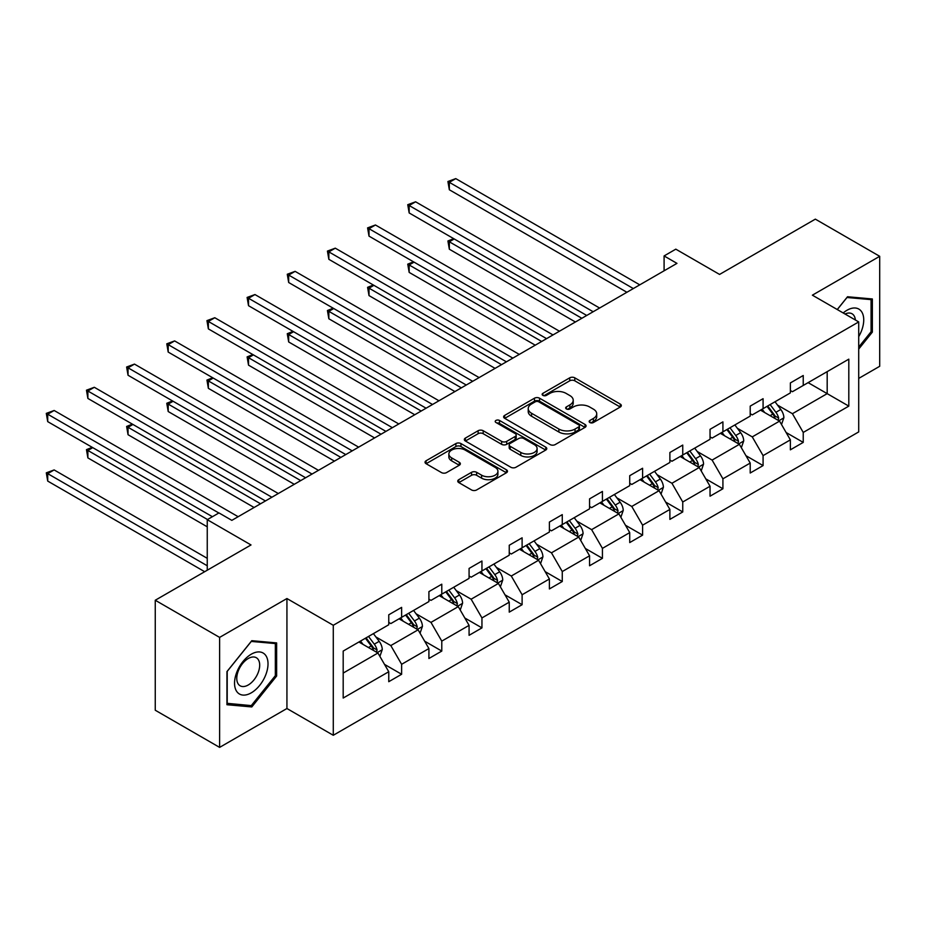 <?xml version="1.0" encoding="UTF-8"?>
<svg xmlns="http://www.w3.org/2000/svg" width="926" height="926" viewBox="0 0 926 926"><rect width="100%" height="100%" fill="white"/><g stroke="black" fill="none" stroke-linecap="round" stroke-linejoin="round"><path stroke-width="1.39" d="M589.885 422.522A2.5 1.447 0 0 0 593.427 422.522L620.281 407.012A3.577 2.06 0 0 0 621.323 405.553A3.577 2.06 0 0 0 620.281 404.095L574.791 377.831A3.577 2.06 0 0 0 569.733 377.831L542.891 393.342A2.5 1.447 0 0 0 542.15 394.36A2.5 1.447 0 0 0 542.891 395.379A2.5 1.447 0 0 0 546.421 395.379L549.905 393.376A11.436 6.598 0 0 1 566.075 393.376L569.86 395.564A11.436 6.598 0 0 1 573.217 400.229A11.436 6.598 0 0 1 569.86 404.905L566.388 406.908A2.5 1.447 0 0 0 565.659 407.926A2.5 1.447 0 0 0 566.388 408.945A2.5 1.447 0 0 0 569.93 408.945L573.402 406.942A11.436 6.598 0 0 1 589.573 406.942L593.369 409.13A11.436 6.598 0 0 1 596.714 413.795A11.436 6.598 0 0 1 593.369 418.471L589.885 420.473A2.5 1.447 0 0 0 589.156 421.492A2.5 1.447 0 0 0 589.885 422.522L589.885 420.473M858.715 378.41L879.7 366.291L879.7 256.305L815.343 219.138L719.571 274.432L675.806 249.163L664.092 255.935L664.092 270.797M219.612 747.386L286.933 708.517L286.933 598.532L219.612 637.401L219.612 747.386L155.255 710.23L155.255 600.245L251.015 544.951L207.25 519.683L207.25 570.219M219.612 637.401L155.255 600.245M458.798 479.668A3.577 2.06 0 0 0 457.757 481.126A3.577 2.06 0 0 0 458.798 482.585L471.565 489.958A3.577 2.06 0 0 0 476.612 489.958L506.441 472.746A3.577 2.06 0 0 0 507.483 471.288A3.577 2.06 0 0 0 506.441 469.818L460.951 443.566A3.577 2.06 0 0 0 455.893 443.566L426.076 460.778A3.577 2.06 0 0 0 425.034 462.236A3.577 2.06 0 0 0 426.076 463.695L441.494 472.596A3.577 2.06 0 0 0 446.54 472.596L459.308 465.222A3.577 2.06 0 0 0 460.349 463.764A3.577 2.06 0 0 0 459.308 462.305L451.668 457.895A9.561 5.521 0 0 1 448.867 453.995A9.561 5.521 0 0 1 454.77 448.89A9.561 5.521 0 0 1 465.188 450.094L495.132 467.375A9.561 5.521 0 0 1 497.922 471.288A9.561 5.521 0 0 1 492.03 476.381A9.561 5.521 0 0 1 481.613 475.188L476.612 472.306A3.577 2.06 0 0 0 471.565 472.306L458.798 479.668L458.798 482.585M207.25 519.683L218.964 512.923L231.836 520.354L676.964 263.366L664.092 255.935M286.933 598.532L333.279 625.282L858.715 321.924L858.715 431.91L333.279 735.279L333.279 625.282M879.7 256.305L812.38 295.174L858.715 321.924M550.148 444.584A3.577 2.06 0 0 0 555.206 444.584L585.024 427.372A3.577 2.06 0 0 0 586.077 425.914A3.577 2.06 0 0 0 585.024 424.455L539.534 398.192A3.577 2.06 0 0 0 534.487 398.192L504.67 415.404A3.577 2.06 0 0 0 503.617 416.862A3.577 2.06 0 0 0 504.67 418.32L550.148 444.584M496.949 423.055A2.5 1.447 0 0 1 499.484 423.413L499.484 420.439L545.727 447.142A3.577 2.06 0 0 1 546.78 448.601A3.577 2.06 0 0 1 545.727 450.059L515.909 467.271A3.577 2.06 0 0 1 510.863 467.271L465.373 441.007L465.373 438.091A3.577 2.06 0 0 0 464.331 439.549A3.577 2.06 0 0 0 465.373 441.007M465.373 438.091L478.129 430.729A3.577 2.06 0 0 1 483.187 430.729L501.637 441.378A3.577 2.06 0 0 0 506.684 441.378L515.157 436.482A3.577 2.06 0 0 0 516.199 435.023A3.577 2.06 0 0 0 515.157 433.565L495.954 422.476A2.5 1.447 0 0 1 495.213 421.457A2.5 1.447 0 0 1 496.764 420.126A2.5 1.447 0 0 1 499.484 420.439M343.187 651.071L388.758 624.761L388.758 614.806L401.629 607.375L401.629 617.329L428.912 601.576L428.912 591.621L441.783 584.19L441.783 594.145L469.077 578.391L469.077 568.437L481.948 561.006L481.948 570.96L509.242 555.206L509.242 545.252L522.114 537.809L522.114 547.775L549.396 532.022L549.396 522.056L562.267 514.625L562.267 524.591L589.561 508.825L589.561 498.871L602.432 491.44L602.432 501.394L629.726 485.641L629.726 475.686L642.598 468.255L642.598 478.21L669.88 462.456L669.88 452.501L682.751 445.07L682.751 455.025L710.045 439.271L710.045 429.317L722.917 421.874L722.917 431.84L750.21 416.087L750.21 406.12L763.082 398.689L763.082 408.655L790.364 392.902L790.364 382.936L803.236 375.505L803.236 385.459L848.806 359.161L848.806 406.12L803.236 432.43L803.236 442.397L790.364 449.828L790.364 439.862L763.082 455.615L763.082 465.581L750.21 473.012L750.21 463.058L722.917 478.811L722.917 488.766L710.045 496.197L710.045 486.243L682.751 501.996L682.751 511.951L669.88 519.382L669.88 509.427L642.598 525.181L642.598 535.135L629.726 542.567L629.726 532.612L602.432 548.366L602.432 558.332L589.561 565.763L589.561 555.797L562.267 571.55L562.267 581.516L549.396 588.948L549.396 578.981L522.114 594.747L522.114 604.701L509.242 612.132L509.242 602.178L481.948 617.931L481.948 627.886L469.077 635.317L469.077 625.363L441.783 641.116L441.783 651.071L428.912 658.502L428.912 648.547L401.629 664.301L401.629 674.267L388.758 681.698L388.758 671.732L343.187 698.042L343.187 651.071M399.048 618.823L418.101 629.819L390.807 645.572L375.91 636.972M390.807 645.572L401.629 664.301M418.101 629.819L428.912 648.547M388.758 622.388L390.807 623.58L401.629 617.329M439.213 595.638L458.266 606.634L430.972 622.388L416.075 613.788M430.972 622.388L441.783 641.116M458.266 606.634L469.077 625.363M428.912 599.203L430.972 600.395L441.783 594.145M479.379 572.442L498.42 583.449L471.137 599.203L456.229 590.603M471.137 599.203L481.948 617.931M498.42 583.449L509.242 602.178M469.077 576.018L471.137 577.199L481.948 570.96M519.532 549.257L538.585 560.253L511.291 576.018L496.394 567.406M511.291 576.018L522.114 594.747M538.585 560.253L549.396 578.981M509.242 552.822L511.291 554.014L522.114 547.775M559.698 526.072L578.75 537.068L551.456 552.822L536.559 544.222M551.456 552.822L562.267 571.55M578.75 537.068L589.561 555.797M549.396 529.637L551.456 530.83L562.267 524.591M599.863 502.887L618.904 513.884L591.621 529.637L576.713 521.037M591.621 529.637L602.432 548.366M618.904 513.884L629.726 532.612M589.561 506.453L591.621 507.645L602.432 501.394M640.016 479.703L659.069 490.699L631.775 506.453L616.878 497.852M631.775 506.453L642.598 525.181M659.069 490.699L669.88 509.427M629.726 483.268L631.775 484.46L642.598 478.21M680.182 456.506L699.234 467.514L671.94 483.268L657.043 474.668M671.94 483.268L682.751 501.996M699.234 467.514L710.045 486.243M669.88 460.083L671.94 461.264L682.751 455.025M720.347 433.322L739.388 444.33L712.106 460.083L697.197 451.471M712.106 460.083L722.917 478.811M739.388 444.33L750.21 463.058M710.045 436.887L712.106 438.079L722.917 431.84M760.501 410.137L779.553 421.133L752.259 436.887L737.362 428.287M752.259 436.887L763.082 455.615M779.553 421.133L790.364 439.862M750.21 413.702L752.259 414.894L763.082 408.655M808.132 382.646L827.184 393.643L792.424 413.702L777.527 405.102M792.424 413.702L803.236 432.43M848.806 406.12L827.184 393.643L827.184 371.639L848.806 359.161M286.933 708.517L333.279 735.279M790.364 390.517L792.424 391.71L803.236 385.459M343.187 673.075L377.935 653.004L358.894 642.007M377.935 653.004L388.758 671.732M786.116 432.511L803.236 442.397M745.962 455.696L763.082 465.581M705.797 478.881L722.917 488.766M665.632 502.066L682.751 511.951M625.478 525.25L642.598 535.135M585.313 548.447L602.432 558.332M545.148 571.631L562.267 581.516M504.994 594.816L522.114 604.701M464.829 618.001L481.948 627.886M424.664 641.186L441.783 651.071M384.51 664.382L401.629 674.267M858.715 349.067L872.361 332.098L872.361 298.971L847.522 296.748L837.254 309.527M276.631 676.038L276.631 642.91L251.791 640.688L226.951 671.593L226.951 704.721L251.791 706.943L276.631 676.038L275.346 675.297M590.892 422.869L593.369 421.446A11.436 6.598 0 0 0 596.714 416.769L596.714 413.795M573.217 400.229L573.217 403.204A11.436 6.598 0 0 1 569.86 407.868L567.383 409.304M620.235 407.046L574.791 380.806A3.577 2.06 0 0 0 569.733 380.806L543.886 395.738M584.977 427.395L539.534 401.166A3.577 2.06 0 0 0 534.487 401.166L504.716 418.355M578.704 426.932A2.5 1.447 0 0 0 579.445 425.914A2.5 1.447 0 0 0 578.704 424.884L538.782 401.838A2.5 1.447 0 0 0 535.24 401.838L531.582 403.956A11.436 6.598 0 0 0 528.225 408.621A11.436 6.598 0 0 0 531.582 413.285L558.876 429.051A11.436 6.598 0 0 0 575.046 429.051L578.704 426.932L578.704 429.907A2.5 1.447 0 0 0 579.445 428.877L579.445 425.914M528.225 408.621L528.225 411.595A11.436 6.598 0 0 0 531.582 416.26L531.582 413.285M578.704 429.907L575.046 432.014A11.436 6.598 0 0 1 558.876 432.014L531.582 416.26M465.419 441.042L478.129 433.692L478.129 430.729M516.199 435.023L516.199 437.998A3.577 2.06 0 0 1 515.157 439.456L506.684 444.341A3.577 2.06 0 0 1 501.637 444.341L483.187 433.692A3.577 2.06 0 0 0 478.129 433.692M499.484 423.413L545.68 450.082M520.771 452.42A9.561 5.521 0 0 0 531.2 453.624A9.561 5.521 0 0 0 537.092 448.52A9.561 5.521 0 0 0 534.29 444.619L523.746 438.53A3.577 2.06 0 0 0 518.687 438.53L510.226 443.415A3.577 2.06 0 0 0 509.184 444.874A3.577 2.06 0 0 0 510.226 446.332L520.771 452.42L520.771 455.395A9.561 5.521 0 0 0 531.2 456.599A9.561 5.521 0 0 0 537.092 451.494L537.092 448.52M509.184 444.874L509.184 447.848A3.577 2.06 0 0 0 510.226 449.307L510.226 446.332M520.771 455.395L510.226 449.307M497.922 471.288L497.922 474.251A9.561 5.521 0 0 1 492.03 479.355A9.561 5.521 0 0 1 481.613 478.163L476.612 475.281A3.577 2.06 0 0 0 471.565 475.281L458.845 482.62M448.867 453.995L448.867 456.969A9.561 5.521 0 0 0 451.668 460.87L451.668 457.895M459.261 465.257L451.668 460.87M506.383 472.769L460.951 446.54A3.577 2.06 0 0 0 455.893 446.54L426.122 463.718M871.077 331.346L872.361 332.098M249.163 705.427L251.791 706.943M781.509 424.525L783.882 417.684A9.654 5.568 -120 0 0 780.803 409.477L775.016 401.757M764.656 412.533L762.144 409.188M454.226 238.954L449.33 241.779L449.33 249.21L575.405 321.993M778.129 420.311L778.673 418.101A9.654 5.568 -120 0 0 775.907 412.301L770.131 404.581M767.712 405.982L774.067 414.466A4.919 2.836 60 0 1 774.969 415.959L778.673 418.101M767.041 406.364L772.816 414.084A9.654 5.568 60 0 1 775.224 418.633M449.33 249.21L447.918 240.968L581.841 318.278M447.918 240.968L453.659 238.63M633.326 288.553L449.33 182.329L455.766 178.614L639.762 284.838M626.89 292.269L449.33 189.761L449.33 182.329L447.918 181.508L455.766 178.614M449.33 189.761L447.918 181.508M741.344 447.709L743.717 440.88A9.654 5.568 -120 0 0 740.638 432.662L734.862 424.941M724.491 435.718L721.991 432.373M414.061 262.139L409.165 264.963L409.165 272.394L535.24 345.19M737.964 443.496L738.508 441.285A9.654 5.568 -120 0 0 735.742 435.486L729.966 427.766M727.547 429.166L733.913 437.651A4.919 2.836 60 0 1 734.804 439.144L738.508 441.285M726.875 429.548L732.651 437.269A9.654 5.568 60 0 1 735.059 441.818M409.165 272.394L407.753 264.153L541.675 341.474M407.753 264.153L413.494 261.815M701.19 470.906L703.552 464.065A9.654 5.568 -120 0 0 700.473 455.847L694.697 448.126M684.326 458.902L681.825 455.557M373.896 285.335L369.011 288.16L369.011 295.591L495.074 368.374M697.81 466.692L698.343 464.47A9.654 5.568 -120 0 0 695.588 458.671L689.801 450.95M687.393 452.351L693.748 460.847A4.919 2.836 60 0 1 694.639 462.34L698.343 464.47M686.71 452.733L692.498 460.454A9.654 5.568 60 0 1 694.905 465.014M369.011 295.591L367.587 287.338L501.51 364.659M367.587 287.338L373.328 285M593.161 311.738L409.165 205.514L415.6 201.799L599.597 308.022M586.725 315.453L409.165 212.945L409.165 205.514L407.753 204.692L415.6 201.799M409.165 212.945L407.753 204.692M553.007 334.934L369.011 228.699L375.447 224.983L559.443 331.207M546.572 338.65L369.011 236.13L369.011 228.699L367.587 227.877L375.447 224.983M369.011 236.13L367.587 227.877M858.715 336.613A23.671 13.659 120 0 0 861.493 330.871A23.671 13.659 120 0 0 860.439 310.303A23.671 13.659 120 0 0 843.192 312.965M855.358 319.991A16.205 9.353 120 0 0 852.059 313.787A16.205 9.353 120 0 0 845.044 314.03M837.301 309.562L847.001 297.489L871.077 299.63L871.077 331.728L858.715 347.1M869.479 298.716L871.077 299.63M265.774 674.811A23.671 13.659 120 0 0 259.639 651.95A23.671 13.659 120 0 0 236.79 672.218A23.671 13.659 120 0 0 242.913 695.079A23.671 13.659 120 0 0 265.774 674.811M258.157 672.646A16.205 9.353 120 0 0 256.328 657.726A16.205 9.353 120 0 0 238.306 670.875A16.205 9.353 120 0 0 240.135 685.796A16.205 9.353 120 0 0 258.157 672.646M227.206 703.459L227.206 671.373L251.282 641.429L275.346 643.57L275.346 675.667L251.282 705.612L226.951 703.309M273.749 642.656L275.346 643.57M661.025 494.09L663.398 487.25A9.654 5.568 -120 0 0 660.319 479.031L654.532 471.322M644.172 482.099L641.66 478.754M333.742 308.52L328.846 311.344L328.846 318.775L454.921 391.559M657.645 489.877L658.189 487.666A9.654 5.568 -120 0 0 655.423 481.856L649.647 474.147M647.228 475.536L653.582 484.032A4.919 2.836 60 0 1 654.485 485.525L658.189 487.666M646.556 475.929L652.332 483.638A9.654 5.568 60 0 1 654.74 488.199M328.846 318.775L327.434 310.523L461.356 387.844M327.434 310.523L333.175 308.184M512.842 358.119L328.846 251.884L335.281 248.168L519.278 354.403M506.406 361.834L328.846 259.315L328.846 251.884L327.434 251.073L335.281 248.168M328.846 259.315L327.434 251.073M620.86 517.275L623.233 510.434A9.654 5.568 -120 0 0 620.154 502.216L614.378 494.507M604.007 505.283L601.506 501.938M293.577 331.705L288.68 334.529L288.68 341.96L414.755 414.744M617.48 513.062L618.024 510.851A9.654 5.568 -120 0 0 615.258 505.04L609.482 497.331M607.062 498.72L613.429 507.216A4.919 2.836 60 0 1 614.32 508.71L618.024 510.851M606.391 499.114L612.179 506.823A9.654 5.568 60 0 1 614.575 511.384M288.68 341.96L287.268 333.707L421.191 411.028M287.268 333.707L293.01 331.381M472.677 381.304L288.68 275.068L295.116 271.353L479.112 377.588M466.241 385.019L288.68 282.511L288.68 275.068L287.268 274.258L295.116 271.353M288.68 282.511L287.268 274.258M580.706 540.46L583.067 533.619A9.654 5.568 -120 0 0 579.989 525.412L574.213 517.692M563.841 528.468L561.341 525.123M253.411 354.889L248.527 357.714L248.527 365.145L374.59 437.929M577.326 536.247L577.859 534.036A9.654 5.568 -120 0 0 575.104 528.237L569.316 520.516M566.909 521.917L573.263 530.401A4.919 2.836 60 0 1 574.155 531.894L577.859 534.036M566.226 522.299L572.013 530.019A9.654 5.568 60 0 1 574.421 534.568M248.527 365.145L247.103 356.892L381.026 434.213M247.103 356.892L252.844 354.565M432.523 404.488L248.527 298.265L254.963 294.549L438.959 400.773M426.087 408.204L248.527 305.696L248.527 298.265L247.103 297.443L254.963 294.549M248.527 305.696L247.103 297.443M540.541 563.645L542.914 556.815A9.654 5.568 -120 0 0 539.835 548.597L534.047 540.877M523.688 551.653L521.176 548.308M213.258 378.074L208.362 380.899L208.362 388.33L334.436 461.125M537.161 559.431L537.705 557.221A9.654 5.568 -120 0 0 534.939 551.421L529.163 543.701M526.744 545.101L533.098 553.586A4.919 2.836 60 0 1 534.001 555.079L537.705 557.221M526.072 545.483L531.848 553.204A9.654 5.568 60 0 1 534.256 557.753M208.362 388.33L206.949 380.088L340.872 457.409M206.949 380.088L212.691 377.75M392.358 427.673L208.362 321.449L214.797 317.734L398.793 423.958M385.922 431.389L208.362 328.88L208.362 321.449L206.949 320.627L214.797 317.734M208.362 328.88L206.949 320.627M500.376 586.829L502.749 580A9.654 5.568 -120 0 0 499.67 571.782L493.894 564.061M483.522 574.838L481.022 571.492M173.093 401.259L168.196 404.083L168.196 411.526L294.271 484.31M496.996 582.628L497.54 580.405A9.654 5.568 -120 0 0 494.773 574.606L488.997 566.886M486.578 568.286L492.945 576.782A4.919 2.836 60 0 1 493.836 578.275L497.54 580.405M485.907 568.668L491.694 576.389A9.654 5.568 60 0 1 494.09 580.949M168.196 411.526L166.784 403.273L300.707 480.594M166.784 403.273L172.525 400.935M352.193 450.858L168.196 344.634L174.632 340.918L358.628 447.142M345.757 454.573L168.196 352.065L168.196 344.634L166.784 343.812L174.632 340.918M168.196 352.065L166.784 343.812M460.222 610.026L462.583 603.185A9.654 5.568 -120 0 0 459.504 594.967L453.728 587.258M443.357 598.034L440.857 594.689M132.927 424.455L128.043 427.28L128.043 434.711L254.106 507.494M456.842 605.812L457.375 603.59A9.654 5.568 -120 0 0 454.62 597.791L448.832 590.082M446.425 591.471L452.779 599.967A4.919 2.836 60 0 1 453.671 601.46L457.375 603.59M445.742 591.864L451.529 599.573A9.654 5.568 60 0 1 453.937 604.134M128.043 434.711L126.619 426.458L260.542 503.779M126.619 426.458L132.36 424.12M312.039 474.054L128.043 367.819L134.478 364.103L318.475 470.339M305.603 477.77L128.043 375.25L128.043 367.819L126.619 367.009L134.478 364.103M128.043 375.25L126.619 367.009M420.057 633.21L422.43 626.37A9.654 5.568 -120 0 0 419.351 618.151L413.563 610.442M403.204 621.219L400.692 617.873M92.774 447.64L87.877 450.464L87.877 457.895L207.25 526.813M416.677 628.997L417.221 626.786A9.654 5.568 -120 0 0 414.454 620.976L408.679 613.267M406.259 614.656L412.614 623.152A4.919 2.836 60 0 1 413.517 624.645L417.221 626.786M405.588 615.049L411.364 622.758A9.654 5.568 60 0 1 413.772 627.319M87.877 457.895L86.465 449.642L207.517 519.532M86.465 449.642L92.206 447.316M271.874 497.239L87.877 391.004L94.313 387.288L278.309 493.523M265.438 500.954L87.877 398.435L87.877 391.004L86.465 390.193L94.313 387.288M87.877 398.435L86.465 390.193M379.891 656.395L382.264 649.554A9.654 5.568 -120 0 0 379.185 641.348L373.41 633.627M363.038 644.403L360.538 641.058M207.25 558.332L54.148 469.933L47.712 473.649L47.712 481.08L204.681 571.701M376.512 652.182L377.056 649.971A9.654 5.568 -120 0 0 374.289 644.172L368.513 636.451M366.094 637.84L372.46 646.336A4.919 2.836 60 0 1 373.352 647.83L377.056 649.971M365.423 638.234L371.21 645.954A9.654 5.568 60 0 1 373.606 650.503M47.712 481.08L46.3 472.827L207.25 565.763M46.3 472.827L54.148 469.933M218.837 512.992L47.712 414.2L54.148 410.484L238.144 516.708M212.401 516.708L47.712 421.631L47.712 414.2L46.3 413.378L54.148 410.484M47.712 421.631L46.3 413.378M593.369 421.446L593.369 418.471M566.388 408.945L566.388 406.908M569.86 407.868L569.86 404.905M542.891 395.379L542.891 393.342M569.733 380.806L569.733 377.831M574.791 380.806L574.791 377.831M620.281 407.012L620.281 404.095M504.67 418.32L504.67 415.404M534.487 401.166L534.487 398.192M539.534 401.166L539.534 398.192M585.024 427.372L585.024 424.455M558.876 432.014L558.876 429.051M575.046 432.014L575.046 429.051M483.187 433.692L483.187 430.729M501.637 444.341L501.637 441.378M506.684 444.341L506.684 441.378M515.157 439.456L515.157 436.482M545.727 450.059L545.727 447.142M471.565 475.281L471.565 472.306M476.612 475.281L476.612 472.306M481.613 478.163L481.613 475.188M459.308 465.222L459.308 462.305M426.076 463.695L426.076 460.778M455.893 446.54L455.893 443.566M460.951 446.54L460.951 443.566M506.441 472.746L506.441 469.818M778.859 420.74L783.813 417.869M775.907 412.301L780.803 409.477M770.073 415.67L772.816 414.084M738.693 443.924L743.659 441.065M735.742 435.486L740.638 432.662M729.908 438.855L732.651 437.269M698.54 467.109L703.494 464.25M695.588 458.671L700.473 455.847M689.754 462.039L692.498 460.454M658.374 490.294L663.329 487.435M655.423 481.856L660.319 479.031M649.589 485.224L652.332 483.638M618.209 513.479L623.175 510.62M615.258 505.04L620.154 502.216M609.424 508.409L612.179 506.823M578.055 536.675L583.01 533.804M575.104 528.237L579.989 525.412M569.27 531.593L572.013 530.019M537.89 559.86L542.844 557.001M534.939 551.421L539.835 548.597M529.105 554.79L531.848 553.204M497.725 583.044L502.691 580.185M494.773 574.606L499.67 571.782M488.94 577.974L491.694 576.389M457.571 606.229L462.525 603.37M454.62 597.791L459.504 594.967M448.786 601.159L451.529 599.573M417.406 629.414L422.36 626.555M414.454 620.976L419.351 618.151M408.621 624.344L411.364 622.758M377.241 652.61L382.207 649.739M374.289 644.172L379.185 641.348M368.455 647.529L371.21 645.954"/></g></svg>
